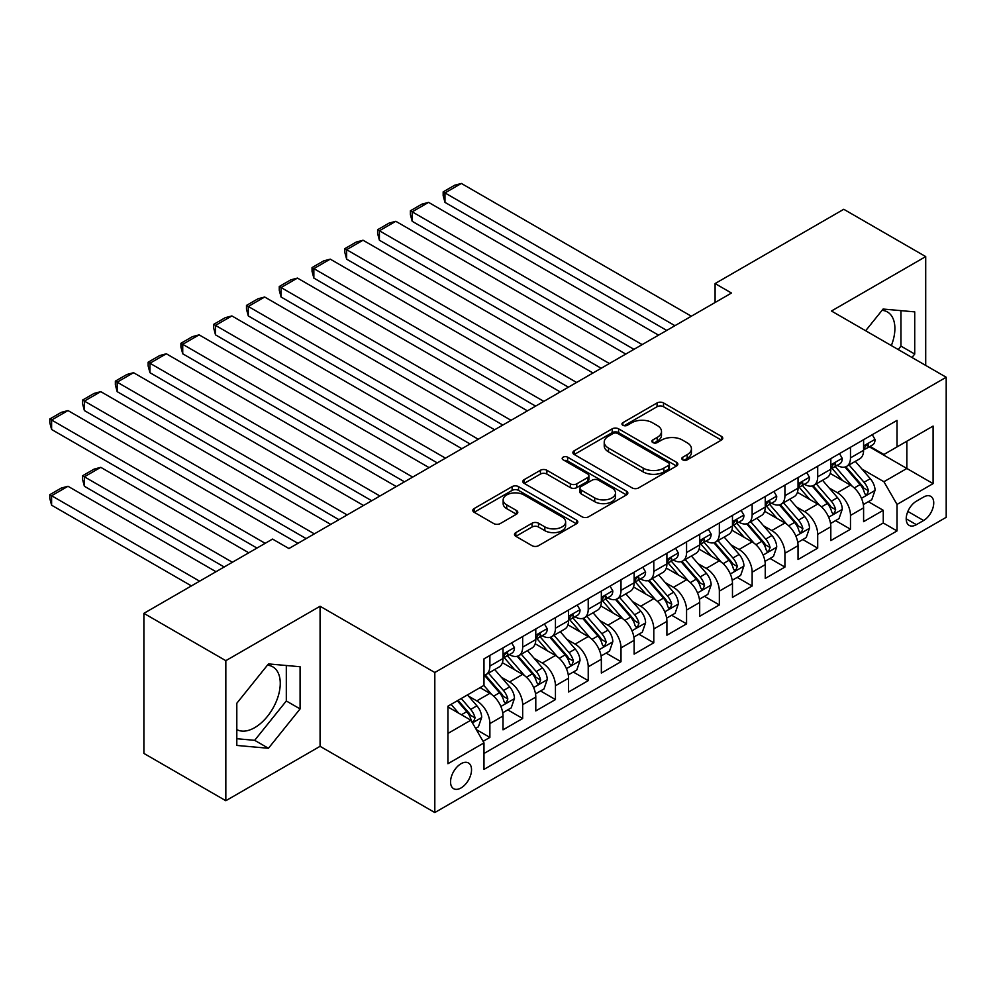 <?xml version="1.0" encoding="UTF-8"?>
<svg xmlns="http://www.w3.org/2000/svg" width="996" height="996" viewBox="0 0 996 996"><rect width="100%" height="100%" fill="white"/><g stroke="black" fill="none" stroke-linecap="round" stroke-linejoin="round"><path stroke-width="1.49" d="M682.733 459.828A3.187 1.843 0 0 0 687.24 459.828L721.428 440.083A4.557 2.627 0 0 0 722.76 438.228A4.557 2.627 0 0 0 721.428 436.373L663.51 402.932A4.557 2.627 0 0 0 657.074 402.932L622.886 422.665A3.187 1.843 0 0 0 621.952 423.972A3.187 1.843 0 0 0 622.886 425.267A3.187 1.843 0 0 0 627.393 425.267L631.813 422.715A14.566 8.404 0 0 1 652.405 422.715L657.236 425.504A14.566 8.404 0 0 1 661.493 431.442A14.566 8.404 0 0 1 657.236 437.393L652.803 439.946A3.187 1.843 0 0 0 651.87 441.24A3.187 1.843 0 0 0 652.803 442.548A3.187 1.843 0 0 0 657.31 442.548L661.742 439.995A14.566 8.404 0 0 1 682.335 439.995L687.153 442.784A14.566 8.404 0 0 1 691.423 448.723A14.566 8.404 0 0 1 687.153 454.674L682.733 457.226A3.187 1.843 0 0 0 681.799 458.521A3.187 1.843 0 0 0 682.733 459.828L682.733 457.226M236.811 729.582A36.155 20.879 120 0 0 254.677 727.665A36.155 20.879 120 0 0 278.307 695.806A36.155 20.879 120 0 0 272.767 666.822A36.155 20.879 120 0 0 267.426 665.191M461.036 787.948A14.84 8.566 120 0 0 470.735 774.876A14.84 8.566 120 0 0 468.456 762.986A14.84 8.566 120 0 0 461.036 763.72A14.84 8.566 120 0 0 451.35 776.793A14.84 8.566 120 0 0 453.616 788.683A14.84 8.566 120 0 0 461.036 787.948M882.07 310.329A36.155 20.879 -60 0 1 887.411 311.96A36.155 20.879 -60 0 1 891.345 345.575M515.816 532.599A4.557 2.627 0 0 0 514.484 534.454A4.557 2.627 0 0 0 515.816 536.309L532.063 545.696A4.557 2.627 0 0 0 538.5 545.696L576.472 523.772A4.557 2.627 0 0 0 577.805 521.916A4.557 2.627 0 0 0 576.472 520.061L518.555 486.621A4.557 2.627 0 0 0 512.118 486.621L474.146 508.545A4.557 2.627 0 0 0 472.814 510.4A4.557 2.627 0 0 0 474.146 512.255L493.767 523.585A4.557 2.627 0 0 0 500.204 523.585L516.463 514.21A4.557 2.627 0 0 0 517.796 512.355A4.557 2.627 0 0 0 516.463 510.487L506.727 504.872A12.176 7.022 0 0 1 503.154 499.905A12.176 7.022 0 0 1 510.674 493.406A12.176 7.022 0 0 1 523.933 494.937L562.068 516.949A12.176 7.022 0 0 1 565.628 521.916A12.176 7.022 0 0 1 558.121 528.415A12.176 7.022 0 0 1 544.849 526.884L538.5 523.224A4.557 2.627 0 0 0 532.063 523.224L515.816 532.599L515.816 536.309M320.077 606.253L225.831 660.672L143.885 613.349L143.885 753.412L225.831 800.722L320.077 746.315L434.816 812.549L434.816 672.499L320.077 606.253L320.077 746.315M925.707 365.42L925.707 256.595L831.461 311.013L946.2 377.247L434.816 672.499M925.707 256.595L843.761 209.285L715.091 283.561L715.091 302.498M143.885 613.349L272.543 539.073L288.94 548.535L731.487 293.036L715.091 283.561M632.136 487.916A4.557 2.627 0 0 0 638.573 487.916L676.533 466.004A4.557 2.627 0 0 0 677.865 464.148A4.557 2.627 0 0 0 676.533 462.281L618.616 428.84A4.557 2.627 0 0 0 612.179 428.84L574.219 450.765A4.557 2.627 0 0 0 572.887 452.62A4.557 2.627 0 0 0 574.219 454.487L632.136 487.916M564.383 460.513A3.187 1.843 0 0 1 567.62 460.961L567.62 457.176L626.509 491.177A4.557 2.627 0 0 1 627.841 493.032A4.557 2.627 0 0 1 626.509 494.888L588.536 516.812A4.557 2.627 0 0 1 582.1 516.812L524.182 483.371L524.182 479.649A4.557 2.627 0 0 0 522.85 481.516A4.557 2.627 0 0 0 524.182 483.371M524.182 479.649L540.43 470.274A4.557 2.627 0 0 1 546.866 470.274L570.359 483.832A4.557 2.627 0 0 0 576.784 483.832L587.565 477.607A4.557 2.627 0 0 0 588.897 475.752A4.557 2.627 0 0 0 587.565 473.897L563.114 459.779A3.187 1.843 0 0 1 562.18 458.471A3.187 1.843 0 0 1 564.147 456.778A3.187 1.843 0 0 1 567.62 457.176M483.085 741.348L489.883 737.413L476.287 729.558M468.543 696.129L476.773 700.885A18.538 10.707 60 0 1 489.883 723.594L503.005 716.024L503.005 729.844L522.663 718.49L507.748 709.874M501.324 677.205L509.554 681.961A18.538 10.707 60 0 1 522.663 704.67L535.786 697.1L535.786 710.92L555.444 699.566L540.529 690.95M534.105 658.281L542.334 663.037A18.538 10.707 60 0 1 555.444 685.746L568.567 678.176L568.567 691.996L588.225 680.642L573.31 672.026M566.886 639.357L575.115 644.113A18.538 10.707 60 0 1 588.225 666.822L601.347 659.252L601.347 673.072L621.006 661.705L606.091 653.102M599.667 620.433L607.896 625.177A18.538 10.707 60 0 1 621.006 647.898L634.128 640.328L634.128 654.135L653.787 642.781L638.872 634.178M632.448 601.509L640.677 606.253A18.538 10.707 60 0 1 653.787 628.974L666.909 621.392L666.909 635.211L686.568 623.857L671.653 615.242M665.228 582.573L673.458 587.329A18.538 10.707 60 0 1 686.568 610.038L699.69 602.468L699.69 616.287L719.349 604.933L704.433 596.318M698.009 563.649L706.239 568.405A18.538 10.707 60 0 1 719.349 591.114L732.471 583.544L732.471 597.363L752.142 586.009L737.214 577.394M730.79 544.725L739.02 549.481A18.538 10.707 60 0 1 752.142 572.19L765.252 564.62L765.252 578.439L784.923 567.085L769.995 558.47M763.571 525.801L771.8 530.557A18.538 10.707 60 0 1 784.923 553.266L798.033 545.696L798.033 559.515L817.704 548.149L802.788 539.546M796.352 506.877L804.581 511.633A18.538 10.707 60 0 1 817.704 534.342L830.813 526.772L830.813 540.579L850.484 529.225L850.484 515.418A18.538 10.707 -120 0 0 837.362 492.696L829.133 487.953M835.569 520.622L850.484 529.225M503.005 716.024A18.538 10.707 -120 0 0 489.883 693.316L480.047 687.638M535.786 697.1A18.538 10.707 -120 0 0 522.663 674.392L502.395 662.689M568.567 678.176A18.538 10.707 -120 0 0 555.444 655.468L535.176 643.765M601.347 659.252A18.538 10.707 -120 0 0 588.225 636.544L567.957 624.828M634.128 640.328A18.538 10.707 -120 0 0 621.006 617.607L600.737 605.904M666.909 621.392A18.538 10.707 -120 0 0 653.787 598.683L633.518 586.98M699.69 602.468A18.538 10.707 -120 0 0 686.568 579.759L666.299 568.056M732.471 583.544A18.538 10.707 -120 0 0 719.349 560.835L699.08 549.132M765.252 564.62A18.538 10.707 -120 0 0 752.142 541.911L731.861 530.208M798.033 545.696A18.538 10.707 -120 0 0 784.923 522.987L764.642 511.284M830.813 526.772A18.538 10.707 -120 0 0 817.704 504.051L797.423 492.348M923.578 497.054L916.37 501.212A14.367 8.292 120 0 0 906.983 513.886A14.367 8.292 120 0 0 909.186 525.402A14.367 8.292 120 0 0 916.37 524.68L923.578 520.522A14.367 8.292 120 0 0 932.966 507.86A14.367 8.292 120 0 0 930.762 496.344A14.367 8.292 120 0 0 923.578 497.054M434.816 812.549L946.2 517.31L946.2 377.247M447.926 733.442L470.871 720.195L483.981 742.904L483.981 769.398L897.023 530.93L897.023 504.437L883.913 481.728L861.913 469.029M483.981 742.904L447.926 763.72L447.926 706.189L483.981 685.373L483.981 658.866L897.023 420.399L897.023 446.905L933.09 426.076L933.09 483.62L897.023 504.437M509.379 654.609L509.554 654.708A18.538 10.707 60 0 0 518.829 655.629L531.939 648.06A18.538 10.707 -120 0 0 535.786 639.569L535.786 628.962M542.16 635.685L542.334 635.784A18.538 10.707 60 0 0 551.61 636.705L564.72 629.123A18.538 10.707 -120 0 0 568.567 620.645L568.567 610.038M574.941 616.761L575.115 616.86A18.538 10.707 60 0 0 584.391 617.769L597.5 610.199A18.538 10.707 -120 0 0 601.347 601.709L601.347 591.114M607.722 597.824L607.896 597.924A18.538 10.707 60 0 0 617.171 598.845L630.281 591.275A18.538 10.707 -120 0 0 634.128 582.785L634.128 572.19M640.503 578.9L640.677 579A18.538 10.707 60 0 0 649.952 579.921L663.062 572.351A18.538 10.707 -120 0 0 666.909 563.861L666.909 553.266M673.284 559.976L673.458 560.076A18.538 10.707 60 0 0 682.733 560.997L695.843 553.427A18.538 10.707 -120 0 0 699.69 544.937L699.69 534.342M706.064 541.052L706.239 541.152A18.538 10.707 60 0 0 715.514 542.073L728.624 534.503A18.538 10.707 -120 0 0 732.471 526.013L732.471 515.405M738.858 522.128L739.02 522.228A18.538 10.707 60 0 0 748.295 523.149L761.405 515.567A18.538 10.707 -120 0 0 765.252 507.089L765.252 496.481M771.639 503.204L771.8 503.304A18.538 10.707 60 0 0 781.076 504.213L794.186 496.643A18.538 10.707 -120 0 0 798.033 488.152L798.033 477.557M804.419 484.268L804.581 484.367A18.538 10.707 60 0 0 813.857 485.289L826.966 477.719A18.538 10.707 -120 0 0 830.813 469.228L830.813 458.633M483.981 753.499L883.265 522.987L883.265 510.301L863.594 521.655L863.594 507.848A18.538 10.707 -120 0 0 850.484 485.127L830.203 473.424M837.2 465.344L837.362 465.443A18.538 10.707 -120 0 0 846.637 466.365A18.538 10.707 -120 0 0 850.484 457.874L850.484 447.279M846.637 466.365L859.747 458.795A18.538 10.707 -120 0 0 863.594 450.304L863.594 439.709M489.883 655.468L489.883 666.063A18.538 10.707 60 0 1 486.048 674.553A18.538 10.707 60 0 1 483.981 675.3M486.048 674.553L499.158 666.984A18.538 10.707 -120 0 0 503.005 658.493L503.005 647.898M522.663 636.544L522.663 647.139A18.538 10.707 60 0 1 518.829 655.629M555.444 617.607L555.444 628.215A18.538 10.707 60 0 1 551.61 636.705M588.225 598.683L588.225 609.291A18.538 10.707 60 0 1 584.391 617.769M621.006 579.759L621.006 590.354A18.538 10.707 60 0 1 617.171 598.845M653.787 560.835L653.787 571.43A18.538 10.707 60 0 1 649.952 579.921M686.568 541.911L686.568 552.506A18.538 10.707 60 0 1 682.733 560.997M719.349 522.987L719.349 533.582A18.538 10.707 60 0 1 715.514 542.073M752.142 504.051L752.142 514.658A18.538 10.707 60 0 1 748.295 523.149M784.923 485.127L784.923 495.734A18.538 10.707 60 0 1 781.076 504.213M817.704 466.203L817.704 476.798A18.538 10.707 60 0 1 813.857 485.289M817.704 534.342L817.704 548.149M784.923 553.266L784.923 567.085M752.142 572.19L752.142 586.009M719.349 591.114L719.349 604.933M686.568 610.038L686.568 623.857M653.787 628.974L653.787 642.781M621.006 647.898L621.006 661.705M588.225 666.822L588.225 680.642M555.444 685.746L555.444 699.566M522.663 704.67L522.663 718.49M489.883 723.594L489.883 737.413M470.871 720.195L447.926 706.948M883.913 481.728L906.858 468.481L906.858 441.216L933.09 426.076M869.321 446.806L933.09 483.62M869.981 446.42L883.913 454.475L897.023 446.905M225.831 660.672L225.831 800.722M868.35 501.685L883.265 510.301M883.265 522.987L897.023 530.93M911.975 357.489L914.726 354.053L914.726 311.873L883.091 309.046L865.649 330.747M236.811 745.444L268.447 748.27L300.082 708.915L300.082 666.735L268.447 663.909L236.811 703.263L236.811 745.444M898.205 349.534L900.957 346.11L900.957 310.64M900.957 346.11L914.726 354.053M236.811 738.721L254.677 740.327L286.313 700.972L286.313 665.515M286.313 700.972L300.082 708.915M254.677 740.327L268.447 748.27M684.003 460.276L687.153 458.459A14.566 8.404 0 0 0 691.423 452.508L691.423 448.723M661.493 431.442L661.493 435.227A14.566 8.404 0 0 1 657.236 441.178L654.086 442.996M721.365 440.12L663.51 406.717A4.557 2.627 0 0 0 657.074 406.717L624.156 425.715M676.483 466.041L618.616 432.625A4.557 2.627 0 0 0 612.179 432.625L574.281 454.512M668.49 465.443A3.187 1.843 0 0 0 669.424 464.148A3.187 1.843 0 0 0 668.49 462.841L617.657 433.484A3.187 1.843 0 0 0 613.15 433.484L608.481 436.186A14.566 8.404 0 0 0 604.223 442.124A14.566 8.404 0 0 0 608.481 448.076L643.229 468.132A14.566 8.404 0 0 0 663.834 468.132L668.49 465.443L668.49 469.228A3.187 1.843 0 0 0 669.424 467.933L669.424 464.148M604.223 442.124L604.223 445.909A14.566 8.404 0 0 0 608.481 451.86L608.481 448.076M668.49 469.228L663.834 471.917A14.566 8.404 0 0 1 643.229 471.917L608.481 451.86M524.245 483.409L540.43 474.059L540.43 470.274M588.897 475.752L588.897 479.537A4.557 2.627 0 0 1 587.565 481.392L576.784 487.617A4.557 2.627 0 0 1 570.359 487.617L546.866 474.059A4.557 2.627 0 0 0 540.43 474.059M567.62 460.961L626.447 494.925M594.724 497.9A12.176 7.022 0 0 0 607.996 499.432A12.176 7.022 0 0 0 615.503 492.933A12.176 7.022 0 0 0 611.942 487.965L598.509 480.209A4.557 2.627 0 0 0 592.072 480.209L581.291 486.434A4.557 2.627 0 0 0 579.958 488.289A4.557 2.627 0 0 0 581.291 490.157L594.724 497.9L594.724 501.698A12.176 7.022 0 0 0 607.996 503.217A12.176 7.022 0 0 0 615.503 496.718L615.503 492.933M579.958 488.289L579.958 492.074A4.557 2.627 0 0 0 581.291 493.941L581.291 490.157M594.724 501.698L581.291 493.941M565.628 521.916L565.628 525.701A12.176 7.022 0 0 1 558.121 532.2A12.176 7.022 0 0 1 544.849 530.669L538.5 527.009A4.557 2.627 0 0 0 532.063 527.009L515.878 536.346M503.154 499.905L503.154 503.69A12.176 7.022 0 0 0 506.727 508.657L506.727 504.872M516.401 514.247L506.727 508.657M576.41 523.809L518.555 490.406A4.557 2.627 0 0 0 512.118 490.406L474.208 512.293M863.32 504.599L871.786 499.706L875.061 490.244A12.288 7.097 -120 0 0 870.28 478.703L855.303 461.36M852.302 486.334L835.183 466.514M444.975 278.083L601.173 368.259L379.414 240.223L377.609 233.512L377.609 229.727L389.087 223.104L395.81 221.299L379.414 230.761L379.414 240.223M842.554 480.558L832.619 469.054A29.444 16.994 -120 0 0 831.71 468.033M844.969 467.037L860.121 484.566A12.288 7.097 60 0 1 864.503 493.032L865.387 494.489L867.055 494.253L868.437 490.767A12.288 7.097 -120 0 0 864.055 482.301L849.078 464.958M845.853 466.75L862.138 485.587A6.262 3.611 60 0 1 863.719 488.04L868.437 490.767M674.939 325.68L444.975 192.913L444.975 202.375L666.735 330.411M872.284 434.692L875.061 439.522A12.288 7.097 60 0 1 872.521 444.951L866.296 448.549A12.288 7.097 -120 0 0 868.437 445.722L868.176 444.627M691.324 316.218L461.372 183.451L444.975 192.913L443.17 191.867L454.649 185.244L461.372 183.451M864.005 449.121L864.055 449.121A12.288 7.097 -120 0 0 866.296 448.549M866.844 444.801L868.437 445.722C867.653 443.867 866.346 444.627 864.503 447.988A12.288 7.097 60 0 1 863.594 449.744M444.975 202.375L443.17 195.652L443.17 191.867M830.54 523.523L839.006 518.63L842.28 509.168A12.288 7.097 -120 0 0 837.499 497.627L822.522 480.284M819.521 505.258L802.403 485.438M412.195 297.007L568.392 387.183L346.633 259.159L344.828 252.436L344.828 248.651L356.307 242.028L363.03 240.223L346.633 249.685L346.633 259.159M809.773 499.482L799.838 487.978A29.444 16.994 -120 0 0 798.929 486.957M812.188 485.961L827.34 503.503A12.288 7.097 60 0 1 831.722 511.956L832.606 513.413L834.275 513.189L835.644 509.691A12.288 7.097 -120 0 0 831.274 501.225L816.297 483.882M813.072 485.675L829.357 504.524A6.262 3.611 60 0 1 830.938 506.964L835.644 509.691M797.759 542.447L806.225 537.554L809.499 528.092A12.288 7.097 -120 0 0 804.718 516.551L789.741 499.22M786.74 524.182L769.622 504.362M379.414 315.931L535.611 406.119L313.852 278.083L312.047 271.36L312.047 267.575L323.526 260.952L330.249 259.147L313.852 268.621L313.852 278.083M776.992 518.406L767.057 506.902A29.444 16.994 -120 0 0 766.148 505.881M779.407 504.885L794.559 522.427A12.288 7.097 60 0 1 798.941 530.88L799.825 532.337L801.494 532.113L802.863 528.615A12.288 7.097 -120 0 0 798.493 520.149L783.516 502.806M780.291 504.599L796.576 523.448A6.262 3.611 60 0 1 798.157 525.888L802.863 528.615M764.978 561.37L773.444 556.478L776.718 547.016A12.288 7.097 -120 0 0 771.937 535.487L756.96 518.144M753.96 543.106L736.841 523.286M346.633 334.855L502.831 425.043L281.071 297.007L279.266 290.284L279.266 286.499L290.745 279.876L297.455 278.083L281.071 287.545L281.071 297.007M744.211 537.342L734.276 525.838A29.444 16.994 -120 0 0 733.367 524.805M746.627 523.809L761.778 541.351A12.288 7.097 60 0 1 766.148 549.817L767.045 551.274L768.713 551.037L770.082 547.539A12.288 7.097 -120 0 0 765.712 539.073L750.735 521.742M747.51 523.523L763.795 542.372A6.262 3.611 60 0 1 765.376 544.812L770.082 547.539M732.197 580.295L740.663 575.402L743.937 565.94A12.288 7.097 -120 0 0 739.157 554.411L724.179 537.068M721.179 562.03L704.06 542.21M313.852 353.779L470.05 443.967L248.29 315.931L246.485 309.208L246.485 305.423L257.964 298.8L264.675 297.007L248.29 306.469L248.29 315.931M711.43 556.266L701.495 544.762A29.444 16.994 -120 0 0 700.586 543.729M713.846 542.733L728.997 560.275A12.288 7.097 60 0 1 733.367 568.741L734.264 570.198L735.932 569.961L737.301 566.463A12.288 7.097 -120 0 0 732.932 558.009L717.954 540.666M714.73 542.447L731.014 561.296A6.262 3.611 60 0 1 732.595 563.748L737.301 566.463M642.159 344.604L412.195 211.837L412.195 221.299L633.954 349.335M839.504 453.616L842.28 458.446A12.288 7.097 60 0 1 839.74 463.875L833.515 467.473A12.288 7.097 -120 0 0 835.644 464.646L835.395 463.551M658.543 335.142L428.591 202.375L412.195 211.837L410.389 210.791L421.868 204.168L428.591 202.375M831.224 468.045L831.274 468.045A12.288 7.097 -120 0 0 833.515 467.473M834.063 463.725L835.644 464.646C834.872 462.791 833.565 463.551 831.722 466.912A12.288 7.097 60 0 1 830.813 468.668M412.195 221.299L410.389 214.588L410.389 210.791M609.378 363.528L377.609 229.727M806.71 472.54L809.499 477.37A12.288 7.097 60 0 1 806.959 482.811L800.734 486.397A12.288 7.097 -120 0 0 802.863 483.57L802.614 482.487M625.762 354.066L395.81 221.299M798.443 486.982L798.493 486.982A12.288 7.097 -120 0 0 800.734 486.397M801.282 482.649L802.863 483.57C802.091 481.715 800.784 482.475 798.941 485.836A12.288 7.097 60 0 1 798.033 487.592M576.597 382.452L344.828 248.651M773.929 491.464L776.718 496.294A12.288 7.097 60 0 1 774.178 501.735L767.953 505.321A12.288 7.097 -120 0 0 770.082 502.494L769.833 501.411M592.981 372.99L363.03 240.223M765.663 505.906L765.712 505.906A12.288 7.097 -120 0 0 767.953 505.321M768.501 501.586L770.082 502.494C769.31 500.652 768.003 501.399 766.148 504.773A12.288 7.097 60 0 1 765.252 506.516M543.816 401.376L312.047 267.575M741.149 510.4L743.937 515.218A12.288 7.097 60 0 1 741.398 520.659L735.173 524.257A12.288 7.097 -120 0 0 737.301 521.418L737.052 520.335M560.2 391.914L330.249 259.147M732.882 524.83L732.932 524.83A12.288 7.097 -120 0 0 735.173 524.257M735.72 520.51L737.301 521.418C736.53 519.576 735.222 520.335 733.367 523.697A12.288 7.097 60 0 1 732.471 525.44M699.416 599.219L707.882 594.338L711.156 584.864A12.288 7.097 -120 0 0 706.376 573.335L691.398 555.992M688.398 580.954L671.279 561.134M281.071 372.703L437.269 462.891L215.51 334.855L213.704 328.132L213.704 324.347L225.183 317.724L231.894 315.931L215.51 325.393L215.51 334.855M678.65 575.19L668.714 563.686A29.444 16.994 -120 0 0 667.806 562.665M681.065 561.657L696.216 579.199A12.288 7.097 60 0 1 700.586 587.665L701.483 589.122L703.151 588.885L704.521 585.399A12.288 7.097 -120 0 0 700.151 576.933L685.173 559.59M681.949 561.37L698.233 580.22A6.262 3.611 60 0 1 699.815 582.672L704.521 585.399M511.035 420.312L279.266 286.499M708.368 529.324L711.156 534.142A12.288 7.097 60 0 1 708.617 539.583L702.392 543.181A12.288 7.097 -120 0 0 704.521 540.355L704.272 539.259M527.419 410.85L297.455 278.083M700.101 543.754L700.151 543.754A12.288 7.097 -120 0 0 702.392 543.181M702.939 539.434L704.521 540.355C703.749 538.5 702.441 539.259 700.586 542.621A12.288 7.097 60 0 1 699.69 544.364M666.635 618.155L675.101 613.262L678.376 603.8A12.288 7.097 -120 0 0 673.595 592.259L658.617 574.916M655.617 599.891L638.498 580.07M248.29 391.64L404.488 481.815L182.729 353.779L180.923 347.069L180.923 343.284L192.402 336.66L199.113 334.855L182.729 344.317L182.729 353.779M645.869 594.114L635.934 582.61A29.444 16.994 -120 0 0 635.025 581.589M648.284 580.593L663.436 598.123A12.288 7.097 60 0 1 667.806 606.589L668.702 608.046L670.37 607.809L671.74 604.323A12.288 7.097 -120 0 0 667.37 595.857L652.392 578.514M649.168 580.307L665.453 599.144A6.262 3.611 60 0 1 667.034 601.596L671.74 604.323M478.254 439.236L246.485 305.423M675.587 548.248L678.376 553.079A12.288 7.097 60 0 1 675.836 558.507L669.611 562.105A12.288 7.097 -120 0 0 671.74 559.279L671.491 558.183M494.639 429.774L264.675 297.007M667.32 562.678L667.37 562.678A12.288 7.097 -120 0 0 669.611 562.105M670.159 558.358L671.74 559.279C670.968 557.424 669.661 558.183 667.806 561.545A12.288 7.097 60 0 1 666.909 563.3M633.842 637.079L642.32 632.186L645.595 622.724A12.288 7.097 -120 0 0 640.814 611.183L625.837 593.84M622.836 618.815L605.717 598.994M215.51 410.564L371.707 500.739L149.948 372.703L148.143 365.993L148.143 362.208L159.621 355.584L166.332 353.779L149.948 363.241L149.948 372.703M613.088 613.038L603.153 601.534A29.444 16.994 -120 0 0 602.244 600.513M615.503 599.517L630.655 617.059A12.288 7.097 60 0 1 635.025 625.513L635.921 626.97L637.589 626.745L638.959 623.247A12.288 7.097 -120 0 0 634.589 614.781L619.612 597.438M616.387 599.231L632.672 618.08A6.262 3.611 60 0 1 634.24 620.52L638.959 623.247M445.473 458.16L213.704 324.347M642.806 567.172L645.595 572.003A12.288 7.097 60 0 1 643.055 577.431L636.83 581.029A12.288 7.097 -120 0 0 638.959 578.203L638.71 577.107M461.858 448.698L231.894 315.931M634.539 581.602L634.589 581.602A12.288 7.097 -120 0 0 636.83 581.029M637.378 577.282L638.959 578.203C638.187 576.348 636.88 577.107 635.025 580.469A12.288 7.097 60 0 1 634.128 582.224M601.061 656.003L609.54 651.11L612.814 641.648A12.288 7.097 -120 0 0 608.033 630.107L593.056 612.777M590.055 637.739L572.937 617.918M182.729 429.488L338.926 519.675L117.167 391.64L115.362 384.917L115.362 381.132L126.841 374.508L133.551 372.703L117.167 382.178L117.167 391.64M580.307 631.962L570.372 620.458A29.444 16.994 -120 0 0 569.463 619.437M582.722 618.441L597.874 635.983A12.288 7.097 60 0 1 602.244 644.437L603.14 645.894L604.796 645.669L606.178 642.171A12.288 7.097 -120 0 0 601.808 633.705L586.818 616.362M583.606 618.155L599.891 637.004A6.262 3.611 60 0 1 601.46 639.444L606.178 642.171M412.693 477.084L180.923 343.284M610.025 586.096L612.814 590.927A12.288 7.097 60 0 1 610.274 596.355L604.049 599.953A12.288 7.097 -120 0 0 606.178 597.127L605.929 596.031M429.077 467.622L199.113 334.855M601.758 600.538L601.808 600.538A12.288 7.097 -120 0 0 604.049 599.953M604.597 596.206L606.178 597.127C605.406 595.272 604.099 596.031 602.244 599.393A12.288 7.097 60 0 1 601.347 601.148M568.28 674.927L576.759 670.034L580.033 660.572A12.288 7.097 -120 0 0 575.252 649.043L560.275 631.701M557.274 656.663L540.156 636.842M149.948 448.412L306.146 538.599L84.386 410.564L82.581 403.841L82.581 400.056L94.06 393.432L100.77 391.64L84.386 401.102L84.386 410.564M547.526 650.886L537.591 639.395A29.444 16.994 -120 0 0 536.682 638.361M549.941 637.365L565.093 654.907A12.288 7.097 60 0 1 569.463 663.373L570.359 664.83L572.015 664.593L573.397 661.095A12.288 7.097 -120 0 0 569.015 652.629L554.037 635.299M550.825 637.079L567.11 655.928A6.262 3.611 60 0 1 568.679 658.368L573.397 661.095M379.912 496.008L148.143 362.208M577.244 605.02L580.033 609.851A12.288 7.097 60 0 1 577.493 615.291L571.256 618.877A12.288 7.097 -120 0 0 573.397 616.051L573.148 614.968M396.296 486.546L166.332 353.779M568.977 619.462L569.015 619.462A12.288 7.097 -120 0 0 571.256 618.877M571.816 615.142L573.397 616.051C572.625 614.208 571.318 614.955 569.463 618.329A12.288 7.097 60 0 1 568.567 620.072M535.499 693.851L543.978 688.958L547.252 679.496A12.288 7.097 -120 0 0 542.471 667.967L527.494 650.625M524.494 675.587L507.375 655.766M117.167 467.336L256.98 548.061L51.605 429.488L49.8 422.765L49.8 418.98L61.279 412.356L67.989 410.564L51.605 420.026L51.605 429.488M514.745 669.822L504.81 658.319A29.444 16.994 -120 0 0 503.901 657.285M517.161 656.289L532.312 673.831A12.288 7.097 60 0 1 536.682 682.297L537.579 683.754L539.234 683.517L540.616 680.019A12.288 7.097 -120 0 0 536.234 671.565L521.257 654.223M518.045 656.003L534.329 674.852A6.262 3.611 60 0 1 535.898 677.305L540.616 680.019M347.118 514.932L115.362 381.132M544.463 623.957L547.252 628.775A12.288 7.097 60 0 1 544.712 634.215L538.475 637.813A12.288 7.097 -120 0 0 540.616 634.975L540.367 633.892M363.515 505.47L133.551 372.703M536.197 638.386L536.234 638.386A12.288 7.097 -120 0 0 538.475 637.813M539.035 634.066L540.616 634.975C539.844 633.132 538.537 633.879 536.682 637.253A12.288 7.097 60 0 1 535.786 638.996M502.719 712.775L511.197 707.895L514.471 698.42A12.288 7.097 -120 0 0 509.691 686.891L494.713 669.549M232.392 562.254L84.386 476.798L100.77 467.336L248.776 552.792M491.713 694.511L483.869 685.435M84.386 486.272L82.581 479.549L82.581 475.764L84.386 476.798L84.386 486.272L224.2 566.985M481.964 688.746L480.695 687.265M484.38 675.213L499.519 692.755A12.288 7.097 60 0 1 503.901 701.221L504.798 702.678L506.454 702.441L507.836 698.955A12.288 7.097 -120 0 0 503.453 690.489L488.476 673.147M485.264 674.927L501.548 693.776A6.262 3.611 60 0 1 503.117 696.229L507.836 698.955M82.581 475.764L94.06 469.141L100.77 467.336M314.338 533.868L82.581 400.056M511.683 642.881L514.471 647.699A12.288 7.097 60 0 1 511.932 653.139L505.694 656.738A12.288 7.097 -120 0 0 507.836 653.899L507.574 652.816M330.734 524.406L100.77 391.64M503.403 657.31L503.453 657.31A12.288 7.097 -120 0 0 505.694 656.738M506.254 652.99L507.836 653.899C507.064 652.056 505.756 652.816 503.901 656.177A12.288 7.097 60 0 1 503.005 657.92M475.627 728.425L478.416 726.819L481.69 717.357A12.288 7.097 -120 0 0 476.91 705.815L467.473 694.897M199.611 581.178L51.605 495.734L67.989 486.272L215.995 571.716M458.67 713.148L451.088 704.359M51.605 505.196L49.8 498.473L49.8 494.688L51.605 495.734L51.605 505.196L191.419 585.909M449.184 707.67L447.926 706.214M457.313 700.761L466.738 711.679A12.288 7.097 60 0 1 471.12 720.145L472.017 721.602L473.673 721.365L475.055 717.879A12.288 7.097 -120 0 0 470.672 709.413L461.248 698.495M458.073 700.325L468.767 712.7A6.262 3.611 60 0 1 470.336 715.153L475.055 717.879M49.8 494.688L61.279 488.065L67.989 486.272M265.173 543.33L49.8 418.98M297.953 543.33L67.989 410.564M476.773 700.885L489.883 693.316M509.554 681.961L522.663 674.392M542.334 663.037L555.444 655.468M575.115 644.113L588.225 636.544M607.896 625.177L621.006 617.607M640.677 606.253L653.787 598.683M673.458 587.329L686.568 579.759M706.239 568.405L719.349 560.835M739.02 549.481L752.142 541.911M771.8 530.557L784.923 522.987M804.581 511.633L817.704 504.051M837.362 492.696L850.484 485.127M850.484 457.874L863.594 450.304M489.883 666.063L503.005 658.493M522.663 647.139L535.786 639.569M555.444 628.215L568.567 620.645M588.225 609.291L601.347 601.709M621.006 590.354L634.128 582.785M653.787 571.43L666.909 563.861M686.568 552.506L699.69 544.937M719.349 533.582L732.471 526.013M752.142 514.658L765.252 507.089M784.923 495.734L798.033 488.152M817.704 476.798L830.813 469.228M850.484 515.418L863.594 507.848M907.866 511.446L923.578 520.522M906.211 518.816L916.37 524.68M687.153 458.459L687.153 454.674M652.803 442.548L652.803 439.946M657.236 441.178L657.236 437.393M622.886 425.267L622.886 422.665M657.074 406.717L657.074 402.932M663.51 406.717L663.51 402.932M721.428 440.083L721.428 436.373M574.219 454.487L574.219 450.765M612.179 432.625L612.179 428.84M618.616 432.625L618.616 428.84M676.533 466.004L676.533 462.281M643.229 471.917L643.229 468.132M663.834 471.917L663.834 468.132M546.866 474.059L546.866 470.274M570.359 487.617L570.359 483.832M576.784 487.617L576.784 483.832M587.565 481.392L587.565 477.607M626.509 494.888L626.509 491.177M532.063 527.009L532.063 523.224M538.5 527.009L538.5 523.224M544.849 530.669L544.849 526.884M516.463 514.21L516.463 510.487M474.146 512.255L474.146 508.545M512.118 490.406L512.118 486.621M518.555 490.406L518.555 486.621M576.472 523.772L576.472 520.061M861.44 498.299L874.986 490.48M864.055 482.301L870.28 478.703M854.257 487.953L860.121 484.566M874.986 439.373L863.594 445.959M828.66 517.223L842.205 509.404M831.274 501.225L837.499 497.627M821.476 506.877L827.34 503.503M795.879 536.147L809.424 528.328M798.493 520.149L804.718 516.551M788.695 525.801L794.559 522.427M763.098 555.071L776.643 547.252M765.712 539.073L771.937 535.487M755.914 544.737L761.778 541.351M730.317 573.995L743.863 566.176M732.932 558.009L739.157 554.411M723.133 563.661L728.997 560.275M842.205 458.297L830.813 464.883M809.424 477.233L798.033 483.807M776.643 496.157L765.252 502.731M743.863 515.081L732.471 521.655M697.536 592.919L711.082 585.113M700.151 576.933L706.376 573.335M690.353 582.585L696.216 579.199M711.082 534.005L699.69 540.579M664.755 611.855L678.301 604.037M667.37 595.857L673.595 592.259M657.572 601.509L663.436 598.123M678.301 552.929L666.909 559.503M631.974 630.779L645.52 622.961M634.589 614.781L640.814 611.183M624.791 620.433L630.655 617.059M645.52 571.853L634.128 578.439M599.194 649.703L612.739 641.885M601.808 633.705L608.033 630.107M592.01 639.357L597.874 635.983M612.739 590.79L601.347 597.363M566.413 668.627L579.958 660.809M569.015 652.629L575.252 649.043M559.229 658.294L565.093 654.907M579.958 609.714L568.567 616.287M533.632 687.551L547.178 679.733M536.234 671.565L542.471 667.967M526.448 677.218L532.312 673.831M547.178 628.638L535.786 635.211M500.851 706.475L514.397 698.669M503.453 690.489L509.691 686.891M493.667 696.142L499.519 692.755M514.397 647.562L503.005 654.135M472.428 722.884L481.603 717.593M470.672 709.413L476.91 705.815M461.447 714.742L466.738 711.679"/></g></svg>

